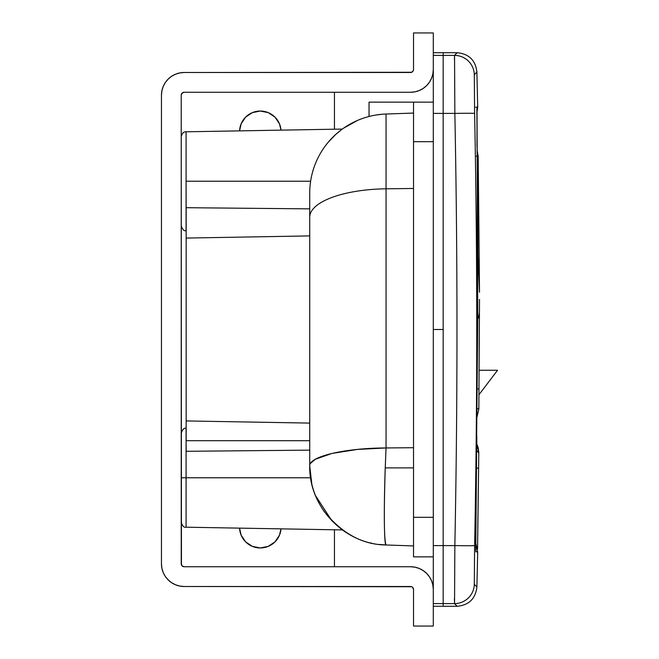 <?xml version="1.0" encoding="UTF-8"?>
<svg xmlns="http://www.w3.org/2000/svg" width="659" height="659" viewBox="0 0 659 659"><rect width="100%" height="100%" fill="white"/><g stroke="black" fill="none" stroke-linecap="round" stroke-linejoin="round"><path stroke-width="0.99" d="M239.571 130.869A20.758 20.758 0 0 1 259.943 111.042A20.758 20.758 0 0 1 280.998 130.144L279.482 123.859L274.984 117.121L268.246 112.623L260.305 111.042L252.364 112.623L245.626 117.121L241.128 123.859L239.571 130.869M186.167 230.65L186.085 181.225L310.62 181.225L186.085 181.225L186.085 230.65C184.166 231.301 182.551 229.653 181.225 225.707M309.73 193.482L309.73 465.946L310.62 477.775L186.085 477.775L186.085 428.35L186.085 527.2L186.085 477.775L181.225 477.775L310.62 477.775L309.73 465.946C308.725 507.191 344.789 544.54 386.05 544.977L413.522 545.932L386.05 544.977C384.148 545.981 383.752 509.053 385.235 467.89L413.522 467.89L385.235 467.89C383.793 514.663 384.065 540.355 386.05 544.977L379.32 544.449M369.04 116.486L369.04 102.145L369.04 116.486L370.292 116.173M376.273 114.979L382.253 114.246M380.951 114.369L378.859 114.608M186.167 421.315L186.167 440.706L309.73 440.706L186.167 440.706L186.167 420.936L309.73 423.094L186.167 420.936L186.167 238.064L309.73 235.906L186.167 238.064L186.167 420.936M186.167 451.3L309.73 450.138L186.167 451.3L186.167 444.949M340.308 130.597L338.866 131.742M328.207 142.262L335.711 134.452L341.164 129.947M343.092 128.53L342.334 129.073L186.085 131.8L186.085 181.225L186.085 131.8C183.721 131.569 182.098 133.217 181.225 136.743M310.611 463.261L315.488 459.199L331.897 453.45L357.293 449.438L386.05 447.955L385.235 467.89L386.05 447.955L413.522 447.708L386.05 447.955L386.05 188.812L386.05 447.955C344.591 448.071 308.783 456.563 309.73 465.946L309.73 217.165A79.08 28.37 0 0 1 386.05 188.812L413.522 188.466L386.05 188.812L386.05 114.023L413.522 113.068L386.05 114.023L386.05 188.812A79.08 28.37 180 0 0 309.73 217.165L309.73 193.054A79.08 79.08 0 0 1 386.05 114.023A79.08 79.08 0 0 0 309.73 193.054M433.293 626.05L413.522 626.05L433.293 626.05L433.293 603.595L443.178 603.595L443.178 545.594L443.178 606.28L443.178 603.595L454.545 603.595L443.178 603.595L443.178 545.594L454.85 545.594C457.684 401.529 457.684 257.471 454.85 113.406L443.178 113.406L443.178 603.595L433.293 603.595C433.293 607.161 433.293 607.161 433.293 603.595L433.293 329.5L443.178 329.5L443.178 113.406L443.178 545.594L443.178 113.406L454.85 113.406L454.545 55.405C458.021 51.822 458.005 51.822 454.496 55.405C458.005 51.822 458.021 51.822 454.545 55.405L443.178 55.405L443.178 113.406L433.293 113.406L433.293 329.5L433.293 55.405L454.545 55.405A19.77 19.77 44.2 0 1 474.307 74.706L474.612 113.447C477.454 257.48 477.454 401.52 474.612 545.553L474.307 584.294C477.783 587.877 477.767 587.877 474.258 584.294C477.767 587.877 477.783 587.877 474.307 584.294A19.77 19.77 135.8 0 1 454.545 603.595L454.85 545.594L443.178 545.594L443.178 329.5L433.293 329.5L433.293 545.594L443.178 545.594L433.293 545.594L433.293 606.28L457.14 606.28C468.92 605.168 475.51 598.734 476.902 586.98L477.684 551.871L475.724 542.876M323.602 148.316L321.081 152.229M329.706 140.515L326.65 144.173M335.711 134.452L329.747 140.466M340.472 130.474L338.775 131.816M342.326 129.082L340.497 130.449M329.788 140.433L330.398 139.749M310.018 186.349L310.158 184.817M330.851 139.255L330.472 139.667M330.208 139.955L329.821 140.392M329.747 140.474L328.306 142.138M371.421 115.91L370.638 116.091M373.365 115.498L375.935 115.028M186.167 214.051L186.167 235.312M411.694 586.732L410.557 586.51A2.966 2.966 0 0 1 413.522 589.476L413.522 626.05L413.522 589.476L412.658 587.375L411.694 586.732L184.19 586.51L179.759 586.073L175.492 584.78L171.562 582.68L168.111 579.854L165.285 576.403L163.185 572.473L161.892 568.206L161.455 563.774L161.455 95.225L161.892 90.794L163.185 86.527L165.285 82.597L168.111 79.146L171.562 76.32L175.492 74.22L179.759 72.927L184.19 72.49L411.694 72.268L413.3 70.661L413.522 69.525L413.522 32.95L433.293 32.95L433.293 113.406L443.178 113.406L443.178 55.405L433.293 55.405L433.293 52.72L443.178 52.72L443.178 113.406L443.178 52.72L457.14 52.72C468.92 53.832 475.51 60.266 476.902 72.02L477.684 107.129L475.584 107.195M454.496 603.595C458.005 607.178 458.021 607.178 454.545 603.595C458.021 607.178 458.005 607.178 454.496 603.595M474.258 74.706C477.767 71.123 477.783 71.123 474.307 74.706C477.783 71.123 477.767 71.123 474.258 74.706M477.347 186.225L476.646 446.505C475.913 497.166 475.37 553.568 475.963 551.814A19.77 19.77 -88 0 0 475.806 548.848A19.77 19.77 92 0 1 475.963 551.814L477.561 551.871L475.963 551.814L475.872 551.254L475.707 538.395L477.767 315.249L477.009 107.145A19.77 19.77 88 0 1 476.894 109.674A19.77 19.77 -92 0 0 477.009 107.145L477.001 146.553M477.997 447.082L478.788 452.881L478.393 484.538M477.981 514.712L477.808 527.348M454.413 598.372L454.545 603.595A19.77 19.77 -44.2 0 0 474.307 584.294L474.612 545.553A19.77 0.428 -178.9 0 1 454.85 545.594A19.77 0.428 1.1 0 0 474.612 545.553C477.454 401.52 477.454 257.48 474.612 113.447A19.77 0.428 178.9 0 0 454.85 113.406C457.684 257.471 457.684 401.529 454.85 545.594M454.85 113.406A19.77 0.428 -1.1 0 1 474.612 113.447L474.307 74.706A19.77 19.77 -135.8 0 0 454.545 55.405L454.422 59.672M331.09 139L331.609 138.456M331.617 138.439L332.498 137.533M343.627 128.159L357.475 120.449M311.806 483.953L309.73 465.946M331.922 520.874L315.488 495.568M370.49 542.876L371.478 543.098M342.639 530.141L346.181 532.554M310.62 477.775L310.949 479.768M312.836 487.899L313.033 488.55M386.05 544.977L386.05 544.977C362.755 544.762 342.145 533.617 324.203 511.549C317.35 501.557 312.976 491.202 311.081 480.477L309.878 470.765M385.342 544.944L379.403 544.458M345.646 532.2L344.344 531.335M413.522 102.145L413.522 556.855L433.293 556.855L413.522 556.855L413.522 517.315L433.293 517.315L413.522 517.315L413.522 141.685L433.293 141.685L413.522 141.685L413.522 102.145L433.293 102.145L369.04 102.145L413.522 102.145M477.511 451.176L478.277 451.777M478.788 452.832L476.688 443.762L477.668 446.061M478.788 452.857L477.553 549.12L478.607 468.145L476.35 468.112L478.607 468.145L478.788 452.321L478.179 447.741L476.688 443.762M478.788 452.881L476.589 450.674M476.819 444.018L476.795 436.143M334.442 129.213L334.442 92.26L334.442 129.213M334.442 566.74L334.442 529.787L334.442 566.74M239.571 528.131L241.128 535.141L245.626 541.879L252.364 546.377L260.305 547.959L268.246 546.377L274.984 541.879L279.482 535.141L280.998 528.856A20.758 20.758 0 0 1 259.943 547.959A20.758 20.758 0 0 1 239.571 528.131M329.714 140.507L328.841 141.504M186.167 207.7L309.73 208.862L186.167 207.7L186.167 238.064M386.05 114.023L413.522 113.068M478.838 408.728L478.969 388.917L478.838 408.728L477.132 408.712L478.838 408.728L477.034 416.834L478.838 408.967L478.969 388.917L477.33 388.909L478.969 388.917L479.398 311.402A19.77 19.342 -179.2 0 1 479.398 311.756A19.77 19.342 -179.2 0 1 477.759 319.154A19.77 19.342 0.8 0 0 479.398 311.756M479.167 350.184L479.217 339.031M479.332 278.823L477.997 256.845L477.445 163.572L477.561 156.191L478.187 156.191L477.025 149.832M477.561 156.191L476.276 156.191L478.187 156.191L479.513 292.217L478.063 260.165A19.77 19.729 170.9 0 1 477.783 263.575A19.77 19.729 -9.1 0 0 478.063 260.165L477.973 253.418A19.77 7.216 179.8 0 0 477.759 252.422A19.77 7.216 -0.2 0 1 477.973 253.418L477.684 203.343A19.77 7.216 179.5 0 0 477.487 202.412A19.77 7.216 -0.5 0 1 477.684 203.343L477.561 156.191A19.77 19.77 -90 0 0 477.042 152.023A19.77 19.77 90 0 1 477.561 156.191M479.513 299.425L478.969 388.917M479.068 370.259L497.545 370.259L478.936 394.757M181.225 563.774L181.225 95.225L181.447 564.911L182.09 565.875L184.19 566.74L410.557 566.74L184.19 566.74A2.966 2.966 0 0 1 181.225 563.774L182.09 565.875L184.19 566.74M184.19 92.26L410.557 92.26L184.19 92.26L182.09 93.125L181.225 95.225A2.966 2.966 0 0 1 184.19 92.26L182.09 93.125M410.557 586.51L184.19 586.51L179.759 586.073M184.19 586.51A22.736 22.736 0 0 1 161.455 563.774L161.455 95.225A22.736 22.736 0 0 1 184.19 72.49L410.557 72.49A2.966 2.966 0 0 0 413.522 69.525L413.522 32.95L433.293 32.95M433.293 69.525L432.856 73.956L431.563 78.223L429.462 82.153L426.637 85.604L423.185 88.43L419.256 90.53L414.989 91.823L410.557 92.26A22.736 22.736 0 0 0 433.293 69.525M410.557 566.74L414.989 567.177L419.256 568.47L423.185 570.57L426.637 573.396L429.462 576.847L431.563 580.777L432.856 585.044L433.293 589.476A22.736 22.736 0 0 0 410.557 566.74M413.522 589.476L412.658 587.375M171.562 582.68L168.111 579.854M163.185 86.527L165.285 82.597M171.562 76.32L175.492 74.22L179.759 72.927M413.3 70.661L413.522 69.525M181.447 94.089L181.225 95.225M342.334 529.927L186.085 527.2C184.166 527.851 182.551 526.203 181.225 522.257M186.167 428.35L186.085 428.35C184.166 427.699 182.551 429.347 181.225 433.293M476.819 444.034L476.795 435.945M475.782 548.963L476.646 446.571L477.347 186.308L476.877 109.592M477.684 107.129L476.852 113.224"/></g></svg>
